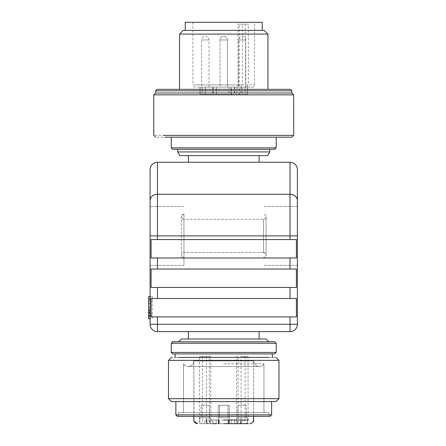 <?xml version="1.0" encoding="UTF-8"?>
<svg xmlns="http://www.w3.org/2000/svg" width="446" height="446" viewBox="0 0 446 446"><rect width="100%" height="100%" fill="white"/><g stroke="black" fill="none" stroke-linecap="round" stroke-linejoin="round"><path stroke-width="0.33" stroke-dasharray="2.23 1.67" d="M188.385 331.634L259.087 331.634L188.385 331.634L259.087 331.634L188.385 331.634L188.385 338.999L259.087 338.999L188.385 338.999M297.387 169.603L297.387 324.27A7.365 7.365 0 0 1 290.023 331.634L157.449 331.634A7.365 7.365 0 0 1 150.085 324.27L150.085 169.603M231.296 94.48L247.48 94.48L216.371 94.48L231.296 94.48L231.296 87.115L247.48 87.115L231.1 87.115L231.1 94.48L231.1 87.115L216.371 87.115L216.371 94.48L213.266 94.48L216.371 94.48L216.371 87.115L231.296 87.115M200.182 94.48L213.266 94.48L199.992 94.48L200.182 87.115L216.371 87.115L199.992 87.115L200.182 94.48M202.2 94.48L205.322 94.48L202.2 94.48L202.2 87.115L199.992 87.115L205.322 87.115L202.2 87.115L202.2 94.48M205.322 94.48L212.686 94.48L205.322 94.48L205.322 87.115L212.686 87.115L205.322 87.115L205.322 94.48M220.056 39.978L220.056 87.115L227.421 87.115L220.056 87.115L227.421 87.115L220.056 87.115L220.056 39.978L227.421 39.978L220.056 39.978A3.685 3.685 0 0 1 223.736 36.293A3.685 3.685 0 0 1 227.421 39.978A3.685 3.685 0 0 0 223.736 36.293A3.685 3.685 0 0 0 220.056 39.978M245.83 87.115L245.83 39.978A3.685 3.685 0 0 0 242.15 36.293A3.685 3.685 0 0 0 238.465 39.978L245.83 39.978L238.465 39.978L238.465 87.115L245.83 87.115L238.465 87.115M209.007 87.115L209.007 39.978A3.685 3.685 0 0 0 205.322 36.293A3.685 3.685 0 0 0 201.642 39.978L209.007 39.978L201.642 39.978L201.642 87.115L209.007 87.115L201.642 87.115M216.371 87.115L216.371 94.48L216.371 87.115M239.296 94.48L239.296 87.115C241.453 87.115 241.453 87.115 239.296 87.115C241.453 87.115 241.453 87.115 239.296 87.115C237.679 87.115 237.679 87.115 239.296 87.115C237.679 87.115 237.679 87.115 239.296 87.115L195.103 87.115C193.748 86.97 193.012 86.234 192.895 84.902L242.34 84.902L240.762 87.115L197.734 87.115L252.369 87.115L239.296 87.115L239.296 24.14L238.053 24.14L245.283 24.14L245.272 94.48M246.755 87.115L248.333 84.902L254.577 84.902L195.727 84.902L242.34 84.902L242.34 24.14L248.333 24.14L248.333 84.902M252.369 87.115A2.208 2.208 90 0 0 254.577 84.902L254.577 22.3L192.895 22.3L254.577 22.3M248.333 24.14L245.283 24.14M242.34 24.14L239.296 24.14M185.252 22.3L262.22 22.3M185.252 30.4L262.22 30.4L185.252 30.4M264.244 30.4L183.228 30.4M267.929 34.086L179.548 34.086M267.929 89.323L179.548 89.323L267.929 89.323M290.391 89.323L157.081 89.323M291.862 90.794L155.609 90.794M291.862 93.008L155.609 93.008M293.708 94.847L153.77 94.847M276.213 137.195L171.258 137.195L276.213 137.195M291.862 137.195L155.609 137.195M293.708 135.355L153.77 135.355M263.508 235.889L263.508 252.458C266.836 254.181 266.836 255.898 263.508 257.615C265.047 257.493 265.905 256.634 266.084 255.04L266.084 216.739C265.905 218.334 265.047 219.192 263.508 219.315L263.508 252.458L263.508 219.315C265.047 219.192 265.905 218.334 266.084 216.739L266.084 255.04L266.084 216.739C265.905 215.145 265.047 214.286 263.508 214.164C265.047 214.286 265.905 215.145 266.084 216.739L266.084 255.04C265.905 253.445 265.047 252.587 263.508 252.458L263.508 235.889M157.449 316.905L290.023 316.905L290.023 324.27L157.449 324.27L157.449 316.905L151.071 316.905L151.071 298.491L157.449 298.491L157.449 287.447L290.023 287.447L290.023 298.491L157.449 298.491M290.023 269.033L157.449 269.033L157.449 257.983L290.023 257.983L290.023 269.033L296.4 269.033L296.4 287.447L290.023 287.447M183.964 214.164L183.964 265.348L183.964 214.164C182.425 214.286 181.567 215.145 181.388 216.739L181.388 255.04C181.567 256.634 182.425 257.493 183.964 257.615C182.425 257.493 181.567 256.634 181.388 255.04C181.567 253.445 182.425 252.587 183.964 252.458L183.964 219.315C180.641 217.598 180.641 215.881 183.964 214.164M297.387 200.561A7.365 6.417 0 0 0 290.023 194.144L290.023 239.569L157.449 239.569L157.449 162.238L290.023 162.238L290.023 194.144L157.449 194.144A7.365 6.422 0.2 0 0 150.085 200.561M188.385 162.238L259.087 162.238L188.385 162.238M150.085 296.651L152.292 296.651L152.292 300.336L152.292 296.651L150.085 296.651L150.085 300.336L150.085 296.651L148.613 296.651L148.613 299.255L150.085 299.255L148.613 299.255L148.613 318.84L148.613 296.651L148.613 317.206L150.085 317.206L150.085 296.651L150.085 318.84L150.085 296.651L150.085 318.84L148.613 318.84L150.085 318.84M150.085 315.484L148.613 315.417L150.085 315.484M150.085 300.336L150.085 318.745L150.085 300.336L152.292 300.336L152.292 318.745L150.085 318.745L152.292 318.745L152.292 300.336L150.085 300.336M290.023 298.491L296.4 298.491L296.4 316.905L290.023 316.905M290.023 239.569L296.4 239.569L296.4 257.983L290.023 257.983M157.449 257.983L151.071 257.983L151.071 239.569L157.449 239.569M157.449 287.447L151.071 287.447L151.071 269.033L157.449 269.033M296.4 316.905L151.071 316.905L296.4 316.905M296.4 298.491L151.071 298.491L296.4 298.491M296.4 287.447L151.071 287.447L296.4 287.447M296.4 269.033L151.071 269.033L296.4 269.033M296.4 239.569L151.071 239.569L296.4 239.569M296.4 257.983L151.071 257.983L296.4 257.983M148.613 313.934L148.613 310.667L148.613 313.934L150.085 313.934M148.613 312.161L150.085 312.161M148.613 312.445L150.085 312.445M274.742 149.349L177.703 149.349M259.087 155.609L188.385 155.609L259.087 155.609M267.645 155.609L179.833 155.609M269.769 151.924L177.703 151.924M219.499 405.286L227.973 405.286L219.499 405.286L227.973 405.286L219.499 405.286L219.499 417.807L227.973 417.807L219.499 417.807L219.499 405.286L227.973 405.286L219.499 405.286L227.973 405.286L219.499 405.286L219.499 417.807L227.973 417.807L219.499 417.807L227.973 417.807L219.499 417.807L227.973 417.807L227.973 405.286L227.973 417.807L219.499 417.807L219.499 405.286M201.09 405.286L209.559 405.286L201.09 405.286L209.559 405.286L201.09 405.286L201.09 417.807L209.559 417.807L201.09 417.807L209.559 417.807L201.09 417.807L201.09 405.286M237.913 405.286L246.382 405.286L237.913 405.286L246.382 405.286L237.913 405.286L237.913 417.807L246.382 417.807L237.913 417.807L246.382 417.807L237.913 417.807L237.913 405.286M240.868 420.015L240.868 423.7L240.868 420.015L240.868 423.7L228.686 423.7L240.868 423.7L228.686 423.7L228.686 420.015L228.04 420.015L242.724 420.015L242.724 423.7L228.04 423.7L236.737 423.7L236.603 420.015L242.724 420.015M206.754 420.015L206.754 423.7L206.754 420.015L219.432 420.015L206.108 420.015L219.432 420.015L206.108 420.015L219.432 420.015L206.754 420.015L206.754 423.7L219.432 423.7L206.108 423.7L206.604 423.7L206.604 420.015M218.211 417.807L229.261 417.807L218.211 417.807L229.261 417.807L218.211 417.807L229.261 417.807L218.211 417.807L229.261 417.807L218.211 417.807L218.211 423.7L229.261 423.7L218.211 423.7L229.261 423.7L229.261 405.286L218.211 405.286L229.261 405.286L218.211 405.286L229.261 405.286L229.261 423.7L218.211 423.7L218.211 417.807L218.211 423.7L229.261 423.7L218.211 423.7L229.261 423.7L218.211 423.7L229.261 423.7L229.261 417.807L229.261 423.7L218.211 423.7L229.261 423.7L218.211 423.7L218.211 405.286L218.211 423.7M199.802 417.807L210.846 417.807L199.802 417.807L210.846 417.807L199.802 417.807L199.802 423.7L210.846 423.7L199.802 423.7L210.846 423.7L199.802 423.7L199.802 417.807M240.717 420.015L240.717 423.7L240.717 420.015L240.717 423.7L234.674 423.7L241.364 423.7L236.625 423.7L236.625 417.807L247.675 417.807L236.625 417.807L247.675 417.807L236.625 417.807L236.625 423.7L245.467 423.7C247.067 423.499 247.948 422.273 248.115 420.015L248.015 356.638L240.991 356.638L241.085 360.914L193.815 360.914L248.115 360.914M231.296 423.7L231.296 420.015L231.296 423.7L231.296 420.015L231.296 423.7L234.674 423.7L228.988 423.7L228.988 420.015L228.988 423.7L228.988 420.015L228.988 423.7L228.04 423.7L228.04 420.015L228.04 423.7L228.04 420.015L228.04 423.7L228.686 423.7L228.686 420.015L228.686 423.7L228.686 420.015L236.737 420.015M248.115 420.015L241.085 420.015C240.918 422.267 240.037 423.494 238.437 423.7L202.005 423.7C200.405 423.499 199.524 422.273 199.356 420.015L199.462 356.638L209.414 356.638L199.462 356.638M242.724 423.7L245.467 423.7M238.437 423.7L236.737 423.7M248.06 356.638L240.979 356.638M236.603 420.015L236.603 356.638L238.058 356.638L238.058 423.7M241.085 420.015L241.085 360.914M248.015 360.914L240.979 360.914M223.736 360.914L193.737 360.914L223.736 360.914M223.736 363.735L263.948 363.735L223.736 363.735M223.736 412.65L269.033 412.65L178.439 412.65L263.948 412.65L178.439 412.65L178.439 416.335L269.033 416.335L178.439 416.335L269.033 416.335L178.439 416.335L178.439 412.65L223.736 412.65M271.608 414.864L175.863 414.864L271.608 414.864L175.863 414.864L177.335 416.335L270.137 416.335M175.863 401.606L271.608 401.606L175.863 401.606L271.608 401.606L175.863 401.606L175.863 414.864M278.973 398.657L168.499 398.657L278.973 398.657L168.499 398.657L171.442 401.606L276.029 401.606M168.499 398.657L168.499 360.362L278.973 360.362M226.774 357.413L269.022 357.413C278.243 357.413 278.243 357.413 269.022 357.413L178.45 357.413C169.229 357.413 169.229 357.413 178.45 357.413L220.698 357.413M272.344 357.413L175.127 357.413L272.344 357.413M272.344 353.918L175.127 353.918M172.73 341.764L268.849 341.764M266.084 338.999L181.388 338.999L266.084 338.999L181.388 338.999L178.623 341.764M246.382 417.807L246.382 405.286L246.382 417.807M209.559 417.807L209.559 405.286L209.559 417.807M210.735 420.015L218.785 420.015L218.785 423.7L218.785 420.015L219.432 420.015L216.176 420.015L216.176 423.7L210.735 423.7L210.735 420.015L204.747 420.015L204.747 423.7L212.798 423.7L212.798 420.015L204.747 420.015M247.675 423.7L236.625 423.7L247.675 423.7L247.675 417.807L247.675 423.7L223.736 423.7L249.944 423.7L204.747 423.7M210.846 423.7L210.846 417.807L210.846 423.7M216.176 423.7L216.176 420.015L216.176 423.7L216.176 420.015L212.798 420.015L212.798 423.7M223.736 420.015L206.386 420.015C206.554 422.267 207.435 423.494 209.035 423.7L223.736 423.7M209.035 423.7L210.735 423.7M210.869 420.015L210.869 356.638L209.414 356.638L209.414 423.7M206.386 420.015L206.386 360.914L253.657 360.914L199.356 360.914M206.492 356.638L206.386 360.914M206.492 360.914L199.462 360.914M253.735 360.914L193.737 360.914L253.735 360.914C253.969 364.321 255.787 366.194 259.182 366.545L259.182 366.545C261.278 366.473 262.872 365.536 263.948 363.735L263.948 412.65L263.948 363.735C262.872 365.536 261.278 366.473 259.182 366.545L188.29 366.545L259.182 366.545C255.787 366.199 253.969 364.321 253.735 360.914M193.737 360.914C194.244 366.417 185.915 368.719 183.523 363.735C184.605 365.536 186.194 366.473 188.29 366.545L259.182 366.545L188.29 366.545C191.691 366.194 193.503 364.321 193.737 360.914M269.033 412.65L269.033 416.335L269.033 412.65M172.73 353.918L274.742 353.918M228.943 87.115L228.943 94.48M213.266 87.115L213.266 94.48L213.266 87.115M231.1 94.48L231.1 87.115M234.211 87.115L234.211 94.48M247.29 94.48L247.29 87.115M242.15 87.115L242.15 94.48M236.943 87.115L236.943 94.48M290.023 324.27L290.023 331.634A7.365 7.365 0 0 0 297.387 324.27L290.023 324.27M157.449 331.634L157.449 324.27L150.085 324.27A7.365 7.365 0 0 0 157.449 331.634M297.387 235.889L150.085 235.889M152.292 315.066L150.085 315.066L152.292 315.066M148.613 312.072L150.085 312.072M148.613 298.536L150.085 298.536M148.613 309.502L150.085 309.502M148.613 307.394L150.085 307.394M148.613 303.509L150.085 303.509M148.613 300.727L150.085 300.727M183.964 219.315L183.964 252.458C182.425 252.587 181.567 253.445 181.388 255.04L181.388 216.739C181.567 218.334 182.425 219.192 183.964 219.315L263.508 219.315L183.964 219.315M276.213 147.877L171.258 147.877M234.73 420.015L234.73 423.7M234.674 420.015L234.674 423.7L234.674 420.015M237.69 423.7L237.69 420.015M218.484 420.015L218.484 423.7L218.484 420.015M212.742 420.015L212.742 423.7M209.787 420.015L209.787 423.7M218.785 420.015L218.785 423.7L218.785 420.015M245.088 356.638L245.088 423.7M276.213 343.236L171.258 343.236L276.213 343.236L171.258 343.236L171.258 352.44L276.213 352.44M202.384 356.638L202.384 423.7M227.421 39.978L227.421 87.115L227.421 39.978M199.992 87.115L199.992 94.48L199.992 87.115M212.686 87.115L212.686 94.48M247.48 87.115L247.48 94.48M234.786 87.115L234.786 94.48M240.951 87.115L240.951 94.48M238.053 87.115L238.053 24.14M192.895 22.3L192.895 84.902M183.964 206.431L150.085 206.431L183.964 206.431M183.964 265.348L150.085 265.348L183.964 265.348M297.387 206.431L263.508 206.431L297.387 206.431M297.387 265.348L263.508 265.348L297.387 265.348M150.085 316.593L148.613 316.593M263.508 252.458L183.964 252.458L263.508 252.458M227.973 417.807L227.973 405.286L227.973 417.807M241.364 423.7L241.364 420.015M219.432 423.7L219.432 420.015L219.432 423.7M206.108 420.015L206.108 423.7M229.261 423.7L229.261 417.807M193.993 421.158L193.815 360.914L193.815 416.335M253.657 360.914L253.657 416.335L253.657 360.914M183.523 363.735L183.523 412.65L183.523 363.735M252.86 422.306L249.977 423.7M171.442 357.413L168.499 360.362M171.258 352.44L172.156 353.801M172.178 353.806L172.535 353.901M171.258 343.236L172.156 341.881M172.178 341.87L172.535 341.775"/><path stroke-width="0.67" d="M297.387 169.603C296.941 165.137 294.488 162.684 290.023 162.238C294.488 162.684 296.941 165.137 297.387 169.603L297.387 324.27A7.365 7.365 0 0 1 290.023 331.634L157.449 331.634A7.365 7.365 0 0 1 150.085 324.27L150.085 169.603C150.531 165.137 152.984 162.684 157.449 162.238C152.984 162.684 150.531 165.137 150.085 169.603M262.22 30.4L262.22 22.3L185.252 22.3L185.252 30.4M183.228 30.4L264.244 30.4L267.929 34.086L179.548 34.086L183.228 30.4M267.929 89.323L267.929 34.086M157.081 89.323L290.391 89.323L291.862 90.794L155.609 90.794L157.081 89.323M155.609 90.794L155.609 93.008L291.862 93.008L291.862 90.794M155.609 93.008L153.77 94.847L293.708 94.847L291.862 93.008M223.736 137.195L164.736 137.195C152.727 137.195 152.727 137.195 164.736 137.195L291.862 137.195L293.708 135.355L293.708 94.847M223.736 135.355L163.141 135.355C150.804 135.355 150.804 135.355 163.141 135.355L293.708 135.355M157.449 239.569L290.023 239.569L290.023 235.889L157.449 235.889L157.449 239.569L151.071 239.569L151.071 257.983L157.449 257.983L157.449 269.033L290.023 269.033L290.023 257.983L157.449 257.983M290.023 287.447L157.449 287.447L157.449 298.491L290.023 298.491L290.023 287.447L296.4 287.447L296.4 269.033L290.023 269.033M297.387 235.889L290.023 235.889L290.023 162.238L157.449 162.238L157.449 235.889L150.085 235.889M290.023 316.905L157.449 316.905L157.449 331.634A7.365 7.365 0 0 1 150.085 324.27L290.023 324.27L290.023 316.905L296.4 316.905L296.4 298.491L290.023 298.491M290.023 257.983L296.4 257.983L296.4 239.569L290.023 239.569M157.449 298.491L151.071 298.491L151.071 316.905L157.449 316.905M157.449 269.033L151.071 269.033L151.071 287.447L157.449 287.447M150.085 310.667L148.613 310.667L148.613 296.651L150.085 296.651M148.613 310.667L148.613 313.293L150.085 313.293M148.613 313.293L148.613 318.84L150.085 318.84M177.703 151.924L269.769 151.924L267.645 155.609L179.833 155.609L177.703 151.924L177.703 149.349L172.73 149.349L274.742 149.349L276.213 147.877L276.213 137.195M188.385 155.609L188.385 162.238M269.769 151.924L269.769 149.349M231.296 423.7L240.717 423.7M247.675 423.7L240.868 423.7M212.798 423.7L216.176 423.7M223.736 423.7L245.467 423.7M270.137 416.335L271.608 414.864L270.137 416.335L177.335 416.335L175.863 414.864L175.863 401.606M271.608 414.864L271.608 401.606L271.608 414.864L175.863 414.864M276.029 401.606L278.973 398.657L276.029 401.606L171.442 401.606L168.499 398.657L168.499 360.362L278.973 360.362L278.973 398.657L168.499 398.657M226.774 357.413L269.022 357.413C278.243 357.413 278.243 357.413 269.022 357.413L178.45 357.413C169.229 357.413 169.229 357.413 178.45 357.413L220.698 357.413M171.442 357.413L168.499 360.362M272.344 353.918L272.344 357.413L272.344 353.918L172.73 353.918L175.127 353.918L175.127 357.413L175.127 353.918M171.258 343.236L276.213 343.236L274.742 341.764L276.213 343.236L276.213 352.44L274.742 353.918L172.73 353.918L171.258 352.44L171.258 343.236L172.73 341.764L274.742 341.764L268.849 341.764L266.084 338.999L268.849 341.764M178.623 341.764L181.388 338.999L266.084 338.999M188.385 331.634L188.385 338.999M278.973 360.362L276.029 357.413L278.973 360.362L278.973 398.657M290.023 331.634L290.023 324.27L297.387 324.27A7.365 7.365 0 0 1 290.023 331.634M297.387 200.644A7.365 6.411 0 0 0 290.023 194.233L157.449 194.233A7.365 6.411 0 0 0 150.085 200.644M148.613 315.88L150.085 315.88M171.258 137.195L171.258 147.877L276.213 147.877M248.115 420.015L223.736 420.015M276.213 343.236L276.213 352.44L171.258 352.44M179.548 89.323L179.548 34.086M155.609 137.195L153.77 135.355L153.77 94.847M171.258 147.877L172.73 149.349M259.087 155.609L259.087 162.238M252.86 422.306L253.657 420.015L253.657 416.335L253.657 420.015C253.93 421.682 252.704 422.914 249.977 423.7M193.815 416.335L193.815 420.015C193.67 419.853 193.631 423.053 197.5 423.7L193.993 421.158M276.213 352.44L274.742 353.918M259.087 331.634L259.087 338.999L259.087 331.634"/></g></svg>
